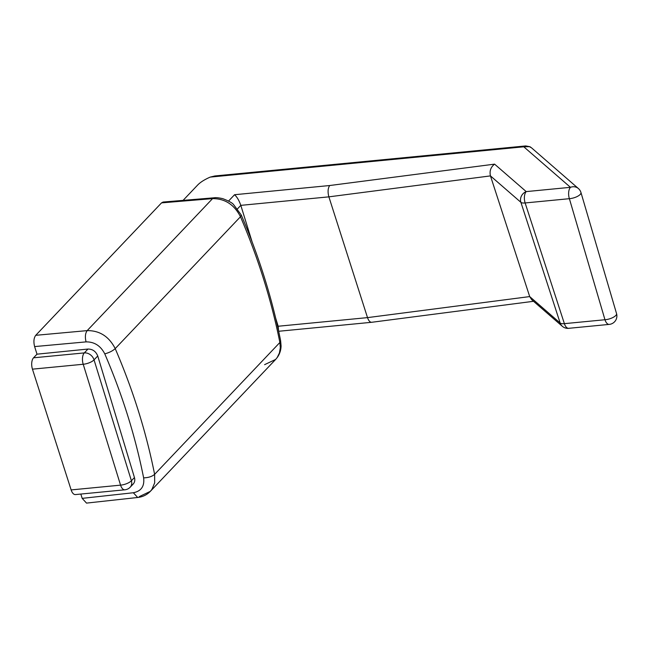 <?xml version="1.0" encoding="UTF-8"?>
<svg xmlns="http://www.w3.org/2000/svg" width="649" height="649" viewBox="0 0 649 649"><rect width="100%" height="100%" fill="white"/><g stroke="black" fill="none" stroke-linecap="round" stroke-linejoin="round"><path stroke-width="0.97" d="M533.519 301.298L371.634 322.293C369.971 322.293 368.6 320.736 367.512 317.621L529.698 296.585L560.16 323.024A8.461 7.78 131 0 0 562.31 326.285L531.693 299.708L529.698 296.585L490.457 175.895C489.362 171.028 490.741 167.109 494.587 164.14L329.692 185.525C327.875 188.234 327.599 192.007 328.881 196.85L367.512 317.621L278.17 326.244L275.671 318.172M329.692 185.525L234.565 194.716C237.063 197.004 239.14 200.549 240.811 205.36L252.08 241.817M124.851 489.808A8.461 8.461 0 0 0 130.173 487.212L133.215 484.008C134.749 482.28 135.162 480.122 134.448 477.542L97.739 355.977L94.04 359.871L131.398 480.755A8.461 3.018 162.8 0 1 120.568 485.144A8.461 4.17 -95.5 0 0 124.851 489.808L75.422 494.579A8.461 4.17 -95.5 0 1 71.139 489.922L32.45 369.159L83.21 364.259L120.568 485.144L71.139 489.922M264.589 364.665L275.638 359.441L277.196 357.526L279.435 352.959L280.319 347.718L279.873 342.485C271.396 300.146 258.261 258.229 240.471 216.742C234.273 204.63 224.968 198.586 212.556 198.626L214.17 197.791L163.126 202.042L161.536 202.877L35.736 335.314C33.772 338.015 33.407 341.772 34.616 346.582L36.993 354.176L33.537 357.81A8.461 4.17 84.5 0 0 32.45 369.159M183.083 200.379L197.742 184.949C200.452 182.166 204.613 179.546 210.219 177.096L214.884 175.96L525.747 145.928L523.784 146.804L529.714 146.658L531.353 147.688L578.389 188.526A8.461 7.78 131 0 0 570.463 187.326L526.217 191.601A8.461 7.78 131 0 0 520.896 202.326A8.461 2.953 -18 0 0 525.13 202.959A8.461 4.17 -95.5 0 1 526.217 191.601L494.587 164.14M139.21 496.655L150.333 491.358C146.877 494.887 142.658 496.923 137.693 497.483L86.52 503.105L82.18 498.367L80.833 494.059M531.328 147.672L529.933 146.723L525.747 145.928M530.347 147.282L529.714 146.658L530.347 147.282M97.739 355.977C95.874 351.377 92.62 349.065 87.972 349.048L84.305 352.902A8.461 6.774 -136.5 0 1 94.04 359.871A8.461 3.018 162.8 0 1 83.21 364.259A8.461 4.17 -95.5 0 1 84.305 352.902L33.537 357.81M36.993 354.176L87.972 349.048M275.638 359.441L150.333 491.358L151.898 489.435L154.673 482.864L154.616 474.354C146.179 431.966 133.037 390.049 115.214 348.61C109 336.507 99.654 330.511 87.177 330.617C85.254 333.318 84.889 337.074 86.066 341.885C94.389 341.804 100.627 345.795 104.773 353.859C109.202 352.667 112.683 350.914 115.214 348.61L240.471 216.742L241.241 214.981C259.008 256.412 272.134 298.305 280.619 340.66L281.082 345.917C280.976 350.079 279.76 353.851 277.431 357.25L275.638 359.441M278.583 330.925L278.17 326.244L277.667 326.772M237.566 208.775L240.811 205.36L328.881 196.85L490.457 175.895L520.896 202.326L560.16 323.024A8.461 2.953 -18 0 0 564.387 323.656L604.965 319.738A8.461 3.083 -16.4 0 0 615.82 315.463A8.461 3.083 -16.4 0 0 616.55 313.589L580.96 192.526A8.461 3.083 -16.4 0 1 580.23 194.408A8.461 3.083 -16.4 0 1 569.376 198.683L604.965 319.738A8.461 4.17 -95.5 0 0 609.241 324.395L568.67 328.321A8.461 4.17 -95.5 0 1 564.387 323.656L525.13 202.959L569.376 198.683A8.461 4.17 -95.5 0 1 570.463 187.326L523.784 146.804L210.219 177.096M130.173 487.212A8.461 6.774 -136.5 0 0 131.398 480.755L134.448 477.542M234.565 194.716L228.553 201.052M137.693 497.483L133.337 492.745C141.214 491.196 144.638 486.239 143.632 477.859C135.308 436.055 122.353 394.722 104.773 353.859M34.616 346.582L86.066 341.885M133.337 492.745L82.18 498.367M35.736 335.314L87.177 330.617L212.556 198.626L161.536 202.877M143.632 477.859C148.386 477.713 152.053 476.544 154.616 474.354L279.873 342.485L280.619 340.66M214.17 197.791C215.768 197.45 218.632 197.742 222.777 198.659C228.586 200.882 232.155 202.821 233.486 204.484L241.241 214.981M580.96 192.526A8.461 8.461 0 0 0 578.389 188.526M371.634 322.293L278.664 331.274M562.31 326.285A8.461 8.461 0 0 0 568.67 328.321M609.241 324.395A8.461 8.461 0 0 0 616.55 313.589"/></g></svg>
